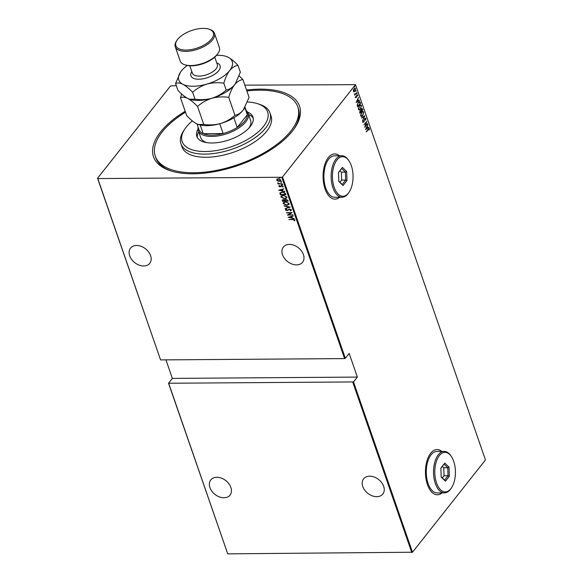<?xml version="1.0" encoding="UTF-8"?>
<svg xmlns="http://www.w3.org/2000/svg" width="583" height="583" viewBox="0 0 583 583"><rect width="100%" height="100%" fill="white"/><g stroke="black" fill="none" stroke-linecap="round" stroke-linejoin="round"><path stroke-width="0.87" d="M246.536 90.044A77.269 35.92 160.9 0 1 294.838 127.772A77.269 35.92 160.9 0 1 292.477 131A77.269 35.92 160.9 0 1 170.557 170.812A77.269 35.92 160.9 0 1 160.573 131.933A77.269 35.92 160.9 0 1 185.183 111.287M294.262 128.61A75.389 35.046 -19.1 0 0 298.307 108.38L297.76 106.798A75.389 35.046 -19.1 0 0 246.849 90.955M339.415 155.77A22.613 11.784 89.6 0 0 334.693 153.919A22.613 11.784 89.6 0 0 328.302 157.614A22.613 11.784 89.6 0 0 323.601 183.04A22.613 11.784 89.6 0 0 335.014 199.153A22.613 11.784 89.6 0 0 339.714 197.236M339.255 155.778A22.613 11.784 89.6 0 0 334.613 153.927M441.797 451.424A22.613 11.784 89.6 0 0 437.075 449.573A22.613 11.784 89.6 0 0 430.677 453.261A22.613 11.784 89.6 0 0 425.984 478.687A22.613 11.784 89.6 0 0 437.396 494.799A22.613 11.784 89.6 0 0 442.089 492.883M441.637 451.424A22.613 11.784 89.6 0 0 436.995 449.573M282.5 254.713A12.25 8.767 38.3 0 1 283.353 247.046A12.25 8.767 38.3 0 1 293.992 245.254A12.25 8.767 38.3 0 1 303.415 254.567A12.25 8.767 38.3 0 1 302.57 262.241A12.25 8.767 38.3 0 1 291.923 264.026A12.25 8.767 38.3 0 1 282.5 254.713M362.764 486.506A12.25 8.767 38.3 0 1 363.617 478.832A12.25 8.767 38.3 0 1 374.257 477.047A12.25 8.767 38.3 0 1 383.68 486.353A12.25 8.767 38.3 0 1 382.834 494.027A12.25 8.767 38.3 0 1 372.187 495.812A12.25 8.767 38.3 0 1 362.764 486.506M209.946 487.585A12.25 8.767 38.3 0 1 210.791 479.918A12.25 8.767 38.3 0 1 221.438 478.133A12.25 8.767 38.3 0 1 230.861 487.439A12.25 8.767 38.3 0 1 230.015 495.113A12.25 8.767 38.3 0 1 219.368 496.898A12.25 8.767 38.3 0 1 209.946 487.585M129.681 255.799A12.25 8.767 38.3 0 1 130.534 248.125A12.25 8.767 38.3 0 1 141.173 246.339A12.25 8.767 38.3 0 1 150.596 255.653A12.25 8.767 38.3 0 1 149.751 263.327A12.25 8.767 38.3 0 1 139.104 265.112A12.25 8.767 38.3 0 1 129.681 255.799M280.306 177.64L279.774 178.136L279.206 177.851L280.146 177.844M279.942 177.924L279.206 177.851L279.578 177.567M281.778 181.889L281.246 182.377L280.678 182.1L281.618 182.093M281.407 182.173L280.678 182.1L281.05 181.809M282.689 184.505L282.15 184.993L281.582 184.716L282.522 184.709M282.318 184.789L281.582 184.716L281.953 184.432M278.732 190.269L283.848 188.746L282.303 189.519L282.784 190.896L284.854 191.647L278.812 190.167M284.511 198.737L280.948 197.083L281.086 196.121L283.309 195.341L286.858 197.018L286.719 197.95L284.511 198.737L280.948 197.083M286.763 205.245L283.2 203.591L283.338 202.636L285.561 201.849L289.11 203.525L288.971 204.458L286.763 205.245L283.2 203.591M291.318 209.902L290.429 210.893L290.05 210.623L290.742 209.902L289.569 209.268L286.982 210.711L285.4 209.938L286.056 209.086L286.493 209.348L285.991 209.967L286.858 210.427L289.474 208.991L291.318 209.902L291.238 210.427M290.05 210.623L290.902 209.698L289.569 209.268M289.729 209.064L287.142 210.499L285.4 209.938L286.056 209.086M286.493 209.348L285.991 209.967M288.119 217.364L293.234 215.841L291.689 216.614L292.17 217.991L294.233 218.742L288.191 217.27M292.644 219.602L288.898 219.631L292.6 219.325L294.838 220.075L294.466 220.87L293.97 220.702L294.255 220.053L292.812 219.397L288.898 219.631M294.838 220.075L294.466 220.87L294.058 220.593M293.97 220.702L294.255 220.053M292.885 214.85L287.353 215.171L291.034 212.948L286.501 212.7L292.127 212.657L288.461 214.879L292.885 214.85M290.217 207.14L285.08 208.597L289.117 207.111L284.074 205.69L290.217 207.14M288.089 200.989L282.689 201.026L282.318 200.618L283.36 199.597L284.686 199.954L285.903 199.299L287.856 200.319L288.162 201.193L282.529 201.237L282.332 199.947M285.838 194.482L280.438 194.518L279.891 193.024L282.23 192.018L285.553 193.673L285.903 194.686L280.277 194.729L280.044 192.711M282.325 186.859L282.748 186.152L282.493 186.647L282.748 186.152L281.939 185.715L280.27 186.72L278.805 186.298L279.17 185.656L279.986 186.64L281.655 185.634L283.09 186.349L282.777 187.048L281.771 185.919L280.102 186.924L278.805 186.298L279.17 185.656M279.592 185.853L279.315 186.305M280.328 186.56L281.057 185.758M283.09 186.349L282.777 187.048L282.682 186.473M281.276 186.174L280.86 186.604M282.179 183.929L278.069 183.958L278.572 183.674L277.719 182.756L279.272 183.609L282.179 183.929M277.654 181L276.648 180.067L276.998 179.127L278.346 178.784L280.904 180.038L280.809 180.759L279.228 181.328L277.654 181L276.648 180.067L276.998 179.127M165.944 359.864L172.364 378.396L357.357 377.084L353.517 381.938L412.487 552.232L485.457 459.943L355.506 84.666L282.536 176.955L345.325 358.283L344.597 358.596L281.808 177.268L97.784 178.573L160.573 359.908L97.543 178.267L170.513 85.978L176.299 85.635M344.597 358.596L160.573 359.908M244.838 85.147L355.506 84.666M412.487 552.232L227.734 553.85L168.523 383.25L353.517 381.938M411.758 552.546L352.788 382.251M168.764 383.556L227.734 553.85M172.364 378.396L168.523 383.25M357.357 377.084L349.166 353.436L345.325 358.283M353.852 91.852L353.378 89.979L354.952 88.106L355.521 88.616L354.887 91.254L353.925 91.859M356.832 92.559L354.741 95.197L354.952 94.526L354.362 93.95L355.295 94.009L356.832 92.559L354.646 94.912M354.34 94.045L355.295 94.009M355.513 97.58L355.586 96.567L356.177 97.252L356.847 94.971L357.7 94.927L357.663 95.984L356.956 95.24L356.279 97.521L355.193 97.587M355.477 97.266L356.177 97.252M356.847 94.971L357.7 94.927L356.672 95.24M360.199 102.295L360.556 103.315L357.7 106.922L357.466 106.259L357.211 105.093L358.232 102.382L359.485 101.515L360.556 103.315M362.808 109.823L359.951 113.437L360.097 110.908L360.826 110.508L361.336 108.934L362.502 108.948L362.808 109.823L359.849 113.153M362.028 108.489L362.488 109.823M364.863 115.762L362.502 120.79L364.302 116.425L361.496 117.89L364.732 115.762M367.538 123.479L364.776 127.371L366.27 122.328L363.923 124.893L366.78 121.286L365.286 126.314L367.538 123.479M369.119 128.952L366.321 131.831L368.15 129.105L369.418 128.603L369.36 129.812L368.74 128.85M369.075 128.289L369.039 129.82M365.534 129.564L367.88 124.463L367.224 126.387L367.705 127.764L368.886 127.371L365.534 129.564M365.293 118.101L365.898 118.436L365.614 120.207L365.599 118.801L364.9 118.779L363.828 122.16L362.888 122.226L363.078 120.768L363.194 121.891L363.719 121.898L364.805 118.487L365.898 118.436L365.468 118.072M365.599 118.801L364.615 118.779M363.879 121.432L363.828 122.16L362.888 122.226M362.837 121.738L363.719 121.898M362.786 115.645L361.453 116.52L360.695 115.879L361.598 112.264L362.925 111.404L363.69 112.06L362.786 115.645L361.3 116.505M360.534 109.138L359.201 110.012L358.436 109.371L359.347 105.756L360.673 104.896L361.431 105.545L360.534 109.138L359.048 109.998M356.155 102.47L358.494 97.368L357.845 99.285L358.319 100.662L359.5 100.269L356.155 102.47M356.475 93.309L356.658 93.892L357.139 93.287L356.658 93.892M355.572 90.693L355.754 91.276L356.228 90.671L355.754 91.276M354.617 87.013L354.756 86.422L354.617 87.013M354.1 86.444L354.756 86.422L353.961 87.027M281.808 177.268L282.536 176.955M185.496 112.198A75.389 35.046 -19.1 0 0 162.176 131.926A75.389 35.046 -19.1 0 0 155.289 156.135L155.836 157.709A75.389 35.046 -19.1 0 0 171.526 171.111M437.316 494.799A22.613 11.784 89.6 0 0 441.929 492.883M334.934 199.153A22.613 11.784 89.6 0 0 339.554 197.236M368.799 128.96L366.226 131.547M366.933 126.475L367.705 127.764M368.514 127.232L368.886 127.371M368.558 127.371L365.592 129.317M366.984 126.905L366.073 128.836L367.363 127.99L366.729 126.905M367.312 123.764L364.914 126.795M363.923 124.9L366.27 122.328M366.321 121.854L366.175 122.328M365.577 118.436L365.636 118.976M365.279 118.801L364.572 118.779L365.279 118.801M363.508 122.168L362.568 122.226M362.874 121.891L363.398 121.898L362.874 121.891M364.462 115.944L364.237 116.425M361.54 118.028L364.302 116.425M362.757 111.419L363.69 112.06M363.362 112.06L363.486 112.84M362.568 111.885L361.467 112.439M360.571 115.026L361.489 116.032M361.693 112.548L360.979 115.5L361.635 116.046L362.692 115.361L363.398 112.439L362.721 111.863L361.387 112.548M361.854 108.518L362.181 108.948M360.797 110.427L361.351 111.251L362.269 109.487L361.431 109.218L361.351 111.251M361.948 109.495L361.11 109.218L361.948 109.495M359.624 112.118L360.148 112.781L360.994 111.433L360.199 111.185L360.148 112.781M359.879 111.193L360.994 111.433M361.139 109.218L362.269 109.487M360.498 104.911L361.431 105.545M361.11 105.552L361.234 106.332M360.316 105.377L359.215 105.924M358.312 108.518L359.237 109.524M359.441 106.04L358.727 108.985L359.383 109.538L360.432 108.853L361.147 105.931L360.469 105.355L359.135 106.04M360.228 103.315L357.598 106.645M359.317 101.537L359.879 102.295M357.211 104.853L357.889 106.274L360.163 103.402L359.106 102.032M359.31 102.163L358.006 102.666M357.219 104.918L357.889 106.274M358.02 102.666L357.539 104.918M359.631 102.163L358.326 102.666M357.554 99.372L358.319 100.662M359.128 100.13L359.5 100.269M359.179 100.269L356.213 102.222M357.598 99.802L356.694 101.733L357.977 100.888L357.35 99.802M355.455 97.266L355.849 97.252L355.455 97.266M357.124 95.262L356.636 95.24L357.124 95.262M356.242 97.004L355.958 97.521M354.777 88.128L355.521 88.616M355.193 88.623L355.28 89.01M354.566 91.254L353.706 91.852M354.632 88.565L355.258 88.944L354.1 88.988L353.611 91.028L354.078 91.422L353.291 91.028L354.464 90.97M354.938 88.944L353.779 88.988M353.276 90.977L354.785 90.97L355.258 88.944M295.005 219.864L294.626 220.666M294.138 220.491L294.415 220.068L294.138 220.491M294.422 219.849L292.812 219.397M293.285 216.001L291.689 216.614M294.145 218.479L288.439 217.197M291.536 217.853L291.325 216.555L289.19 217.328L291.536 217.853L291.165 216.767L289.19 217.328M292.914 214.93L287.587 214.967M286.596 212.977L291.034 212.948M292.068 212.657L288.461 214.879M291.485 209.698L290.429 210.893M290.21 210.419L290.902 209.698L290.669 210.244M286.661 209.137L286.151 209.763L286.661 209.137M290.028 207.031L285.08 208.597M284.176 206.003L289.117 207.111M283.367 203.387L283.433 202.534M289.044 204.356L286.931 205.041M288.49 204.225L288.702 203.336L285.823 201.929L284.008 202.651M285.663 202.133L283.921 202.753L283.775 203.576L286.668 204.968L288.417 204.327L288.534 203.54L285.823 201.929M282.478 200.414L282.434 199.845M286.158 199.371L285.189 200.144L285.393 200.931L287.485 200.916L287.499 200.29L286.158 199.371L285.349 199.94M285.189 200.144L285.386 199.75M284.81 200.938L283.63 199.678L283.01 200.946L284.81 200.938L283.469 199.882L282.872 200.559M287.499 200.29L285.998 199.583M287.485 200.916L287.339 200.501M281.108 196.879L281.174 196.019M286.792 197.841L284.672 198.533M286.238 197.71L286.45 196.828L283.571 195.422L281.757 196.143M283.404 195.626L281.669 196.245L281.516 197.061L284.409 198.453L286.166 197.819L286.282 197.032L283.571 195.422M282.493 192.091L280.481 193.184L280.758 194.438L285.233 194.409L284.788 192.878L282.493 192.091L280.642 192.98M280.481 193.184L280.722 192.747M284.788 192.878L282.325 192.303M285.233 194.409L284.628 193.082M283.906 188.907L282.303 189.519M284.759 191.377L279.06 190.102M282.157 190.758L281.946 189.46L279.804 190.226L282.157 190.758L281.778 189.664L279.804 190.226M278.966 186.094L279.33 185.452M279.753 185.649L279.476 186.101M280.634 186.203L281.217 185.554M283.251 186.137L282.937 186.844M281.749 184.512L282.121 184.221M282.114 183.725L278.069 183.958M278.74 183.47L277.676 183.04M280.838 181.889L281.21 181.605M276.808 179.863L277.165 178.923M280.875 180.657L279.228 181.328M279.395 181.124L277.814 180.796M280.379 180.519L280.561 179.834L278.608 178.857L277.319 179.863M278.608 178.857L277.151 180.067L277.333 179.411M280.561 179.834L278.448 179.061M277.151 180.067L279.133 181.043L280.401 180.045L280.474 180.417M279.374 177.647L279.745 177.363M192.324 120.878A45.234 21.024 -19.1 0 0 186.276 127.014A45.234 21.024 -19.1 0 0 184.898 128.901A45.234 21.024 -19.1 0 0 206.783 151.485A45.234 21.024 -19.1 0 0 263.494 126.46A45.234 21.024 -19.1 0 0 257.65 103.708A45.234 21.024 -19.1 0 0 247.542 102.018M257.65 103.708L259.559 104.328A47.114 21.906 160.9 0 1 269.958 112.898A47.114 21.906 160.9 0 1 265.651 128.027A47.114 21.906 160.9 0 1 218.472 152.768A47.114 21.906 160.9 0 1 180.912 143.731A47.114 21.906 160.9 0 1 183.776 130.57L184.898 128.901M246.23 110.61A26.388 12.265 160.9 0 1 248.183 113.372A26.388 12.265 160.9 0 1 245.771 121.847A26.388 12.265 160.9 0 1 219.354 135.701A26.388 12.265 160.9 0 1 198.315 130.643L200.771 137.734A26.388 12.265 -19.1 0 0 207.067 142.682M198.701 131.765A29.682 13.803 -19.1 0 0 197.36 137.595M247.513 112.031A29.682 13.803 160.9 0 1 252.935 117.023A29.682 13.803 160.9 0 1 250.224 126.555A29.682 13.803 160.9 0 1 220.498 142.143A29.682 13.803 160.9 0 1 196.835 136.451A29.682 13.803 160.9 0 1 198.016 129.171M155.289 156.135A75.389 35.046 -19.1 0 0 215.389 170.593A75.389 35.046 -19.1 0 0 290.873 131.007A75.389 35.046 -19.1 0 0 297.76 106.798M180.912 143.731L181.998 146.887A47.114 21.906 -19.1 0 0 219.565 155.923A47.114 21.906 -19.1 0 0 266.737 131.182A47.114 21.906 -19.1 0 0 271.051 116.053L269.958 112.898M253.233 118.247A29.682 13.803 -19.1 0 0 248.569 114.494M248.752 128.245A26.388 12.265 -19.1 0 0 250.639 120.47L248.183 113.372M196.988 123.924L198.934 129.543A25.441 11.828 -19.1 0 0 203.234 133.675L223.129 133.536A25.441 11.828 -19.1 0 0 237.23 127.466A25.441 11.828 -19.1 0 0 244.692 121.067A25.441 11.828 -19.1 0 0 247.33 114.698A25.441 11.828 -19.1 0 0 247.017 112.891L245.086 107.316M233.885 117.802L237.23 127.466L247.33 114.698L244.889 107.658M200.231 125.002L203.234 133.675A25.441 11.828 -19.1 0 0 223.129 133.536L219.74 123.756M198.315 130.643A26.388 12.265 160.9 0 1 198.14 127.262M218.1 53.213L217.539 54.044A19.786 9.197 160.9 0 1 216.934 54.875A19.786 9.197 160.9 0 1 185.707 65.07L184.753 64.757A20.733 9.634 -19.1 0 0 217.466 54.081A20.733 9.634 -19.1 0 0 218.1 53.213A20.733 9.634 -19.1 0 0 219.361 47.42L214.449 33.231A20.733 9.634 160.9 0 1 212.547 39.884A20.733 9.634 160.9 0 1 191.792 50.772A20.733 9.634 160.9 0 1 175.264 46.8A20.733 9.634 160.9 0 1 176.525 41.007L177.086 40.169A19.786 9.197 -19.1 0 0 186.662 50.051A19.786 9.197 -19.1 0 0 211.476 39.105A19.786 9.197 -19.1 0 0 208.918 29.15A19.786 9.197 -19.1 0 0 177.691 39.345A19.786 9.197 -19.1 0 0 177.086 40.169M208.918 29.15L209.873 29.456A20.733 9.634 160.9 0 1 214.449 33.231M181.692 94.031L180.49 97.725C182.348 96.8 184.775 97.04 187.748 98.447C190.794 100.13 194.059 102.812 197.55 106.492C201.609 102.783 206.389 100.05 211.877 98.279C217.408 96.814 223.027 96.516 228.747 97.383C230.168 92.282 232.1 88.077 234.548 84.783C237.092 81.766 239.875 80.009 242.885 79.499L239.139 75.877M242.885 79.499L249.087 97.412L243.286 110.012C240.735 113.022 237.959 114.785 234.949 115.288C230.883 118.998 226.102 121.738 220.614 123.509C215.091 124.966 209.465 125.265 203.751 124.405L198.417 124.492L196.486 123.676C193.439 122 190.175 119.318 186.691 115.631L180.49 97.725M197.55 106.492L203.751 124.405M228.747 97.383L234.949 115.288M189.796 99.299A28.268 13.139 -19.1 0 0 189.941 99.343A28.268 13.139 -19.1 0 0 211.877 98.279A28.268 13.139 -19.1 0 0 234.548 84.783A28.268 13.139 -19.1 0 0 235.408 83.602A28.268 13.139 -19.1 0 0 235.474 83.507L234.548 84.783C231.998 87.793 229.221 89.556 226.211 90.059C222.145 93.768 217.372 96.508 211.877 98.279C206.353 99.737 200.727 100.036 195.014 99.176L189.679 99.263L187.748 98.447C184.702 96.771 181.437 94.089 177.953 90.401L175.57 83.529C177.436 82.611 179.856 82.852 182.836 84.258A28.268 13.139 -19.1 0 0 206.965 84.083A28.268 13.139 -19.1 0 0 229.629 70.587A28.268 13.139 -19.1 0 0 228.172 57.265A28.268 13.139 -19.1 0 0 225.978 56.369A28.268 13.139 -19.1 0 0 216.584 55.305M198.526 124.529A28.268 13.139 -19.1 0 0 198.679 124.573A28.268 13.139 -19.1 0 0 220.614 123.509A28.268 13.139 -19.1 0 0 243.286 110.012A28.268 13.139 -19.1 0 0 244.146 108.832A28.268 13.139 -19.1 0 0 244.204 108.744M187.238 65.464A28.268 13.139 -19.1 0 0 181.371 70.929A28.268 13.139 -19.1 0 0 180.511 72.11A28.268 13.139 -19.1 0 0 182.836 84.258C185.882 85.934 189.147 88.616 192.63 92.303C196.697 88.594 201.478 85.854 206.965 84.083C212.489 82.626 218.115 82.327 223.828 83.187C225.257 78.086 227.188 73.888 229.629 70.587C232.18 67.577 234.964 65.813 237.966 65.311L240.349 72.183L235.408 83.602M237.966 65.311C234.519 61.66 231.254 58.978 228.172 57.265L225.978 56.369M180.49 72.146L175.57 83.529M192.63 92.303L195.014 99.176M223.828 83.187L226.211 90.059M175.264 46.8L180.176 60.989A20.733 9.634 -19.1 0 0 184.753 64.757M337.003 159.924A19.786 10.312 89.6 0 0 334.168 187.318A19.786 10.312 89.6 0 0 348.474 193.039A19.786 10.312 89.6 0 0 349.144 192.113A19.786 10.312 89.6 0 0 348.918 160.762A19.786 10.312 89.6 0 0 337.003 159.924M349.144 192.113L348.641 192.864A20.733 10.8 -90.4 0 1 347.942 193.833A20.733 10.8 -90.4 0 1 342.083 197.222A20.733 10.8 -90.4 0 1 331.618 182.45A20.733 10.8 -90.4 0 1 335.925 159.144A20.733 10.8 -90.4 0 1 341.784 155.756A20.733 10.8 -90.4 0 1 348.408 160.019L348.918 160.762M341.784 155.756L334.547 155.807A20.733 10.8 89.6 0 0 328.688 159.195A20.733 10.8 89.6 0 0 324.381 182.501A20.733 10.8 89.6 0 0 334.839 197.273L342.083 197.222M346.972 180.57L343.052 185.532L338.81 181.451L338.497 172.393L342.425 167.43L346.666 171.519L346.972 180.57L345.661 180.081L345.391 172.116L341.66 168.523L338.504 172.51M339.94 182.268L341.638 180.111L341.368 172.145L345.391 172.116L346.666 171.519M341.368 172.145L339.904 170.739M341.638 180.111L345.661 180.081L342.206 184.454L338.803 181.167M341.66 168.523L342.425 167.43M343.052 185.532L342.206 184.454M439.385 455.571A19.786 10.312 89.6 0 0 436.543 482.972A19.786 10.312 89.6 0 0 450.848 488.685A19.786 10.312 89.6 0 0 451.519 487.76A19.786 10.312 89.6 0 0 451.3 456.409A19.786 10.312 89.6 0 0 439.385 455.571M451.519 487.76L451.023 488.51A20.733 10.8 -90.4 0 1 450.316 489.48A20.733 10.8 -90.4 0 1 444.457 492.868A20.733 10.8 -90.4 0 1 433.992 478.096A20.733 10.8 -90.4 0 1 438.307 454.791A20.733 10.8 -90.4 0 1 444.166 451.402A20.733 10.8 -90.4 0 1 450.79 455.666L451.3 456.409M444.166 451.402L436.922 451.453A20.733 10.8 89.6 0 0 431.063 454.842A20.733 10.8 89.6 0 0 426.756 478.147A20.733 10.8 89.6 0 0 437.221 492.919L444.457 492.868M449.355 476.216L445.427 481.186L441.185 477.098L440.879 468.04L444.8 463.077L449.041 467.165L449.355 476.216L448.043 475.728L447.766 467.763L444.035 464.17L440.879 468.164M442.315 477.914L444.02 475.757L443.743 467.792L447.766 467.763L449.041 467.165M443.743 467.792L442.286 466.385M444.02 475.757L448.043 475.728L444.581 480.1L441.178 476.821M444.035 464.17L444.8 463.077M445.427 481.186L444.581 480.1M216.745 62.906A15.457 7.185 160.9 0 1 218.691 70.667A15.457 7.185 160.9 0 1 199.35 79.215A15.457 7.185 160.9 0 1 191.814 71.541M189.818 65.792L192.383 73.188A13.19 6.136 -19.1 0 0 202.899 75.717A13.19 6.136 -19.1 0 0 216.111 68.787A13.19 6.136 -19.1 0 0 217.313 64.553L214.755 57.156"/></g></svg>

